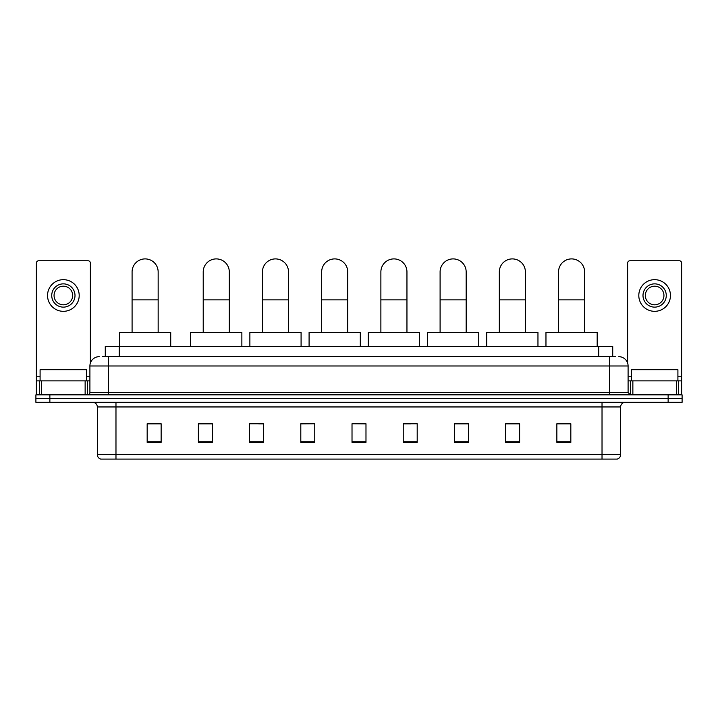 <?xml version="1.0" encoding="UTF-8"?>
<svg xmlns="http://www.w3.org/2000/svg" width="718" height="718" viewBox="0 0 718 718"><rect width="100%" height="100%" fill="white"/><g stroke="black" fill="none" stroke-linecap="round" stroke-linejoin="round"><path stroke-width="1.08" d="M105.277 356.675L105.277 346.426L612.723 346.426L612.723 356.675M102.692 356.675L615.523 356.675M102.477 356.675L108.526 356.675L108.526 365.983L89.903 365.983L89.903 392.522A2.325 2.325 0 0 1 87.578 394.846M99.219 356.675A9.307 9.307 0 0 0 89.903 365.983M618.781 356.675A9.307 9.307 0 0 1 628.097 365.983L628.097 392.522L630.422 394.846M49.865 394.846L35.9 394.846L35.9 398.571L49.865 398.571L35.9 398.571L35.9 402.295L49.865 402.295L49.865 398.571L668.135 398.571L49.865 398.571L49.865 394.846L668.135 394.846L668.135 398.571L682.1 398.571L668.135 398.571L668.135 402.295L49.865 402.295M668.135 402.295L682.1 402.295L682.1 394.846L668.135 394.846M620.648 454.629C620.514 456.854 619.401 458.344 617.292 459.098L602.025 459.098L602.025 454.629L620.648 454.629L620.648 406.953A4.658 4.658 0 0 1 625.297 402.295M602.025 459.098L100.708 459.098A4.658 4.658 0 0 1 97.352 454.629L97.352 406.953C97.083 404.126 95.53 402.574 92.703 402.295M570.828 442.378L570.828 423.764L556.863 423.764L556.863 442.378L570.828 442.378M519.617 442.378L519.617 423.764L505.651 423.764L505.651 442.378L519.617 442.378M468.405 442.378L468.405 423.764L454.44 423.764L454.44 442.378L468.405 442.378M417.194 442.378L417.194 423.764L403.229 423.764L403.229 442.378L417.194 442.378M161.137 442.378L161.137 423.764L147.172 423.764L147.172 442.378L161.137 442.378M212.348 442.378L212.348 423.764L198.383 423.764L198.383 442.378L212.348 442.378M263.56 442.378L263.56 423.764L249.595 423.764L249.595 442.378L263.56 442.378M314.771 442.378L314.771 423.764L300.806 423.764L300.806 442.378L314.771 442.378M365.983 442.378L365.983 423.764L352.017 423.764L352.017 442.378L365.983 442.378M314.771 423.764L300.806 423.853L314.771 423.764M258.722 423.853L263.56 423.853M199.496 423.853L212.348 423.853M403.229 423.853L410.678 423.853M352.017 423.764L365.983 423.853L352.017 423.764M161.137 423.853L147.172 423.853M468.405 423.853L454.44 423.853M519.617 423.853L505.651 423.853M570.828 423.853L556.863 423.853M86.645 380.881L86.645 369.707L40.091 369.707L40.091 380.881M85.137 394.846L85.137 380.881L41.599 380.881L41.599 394.846M90.369 363.075L90.369 263.093A2.325 2.325 0 0 0 88.045 260.769L38.691 260.769A2.325 2.325 0 0 0 36.367 263.093L36.367 380.881L41.599 380.881M85.137 380.881L89.903 380.881M36.367 394.846L36.367 380.881M63.372 283.861A11.641 11.641 0 0 0 51.732 295.493A11.641 11.641 0 0 0 63.372 307.133A11.641 11.641 0 0 0 75.004 295.493A11.641 11.641 0 0 0 63.372 283.861M63.372 286.186A9.307 9.307 0 0 0 54.056 295.493A9.307 9.307 0 0 0 63.372 304.809A9.307 9.307 0 0 0 72.68 295.493A9.307 9.307 0 0 0 63.372 286.186M63.372 311.325A15.832 15.832 0 0 0 79.195 295.493A15.832 15.832 0 0 0 63.372 279.67A15.832 15.832 0 0 0 47.541 295.493A15.832 15.832 0 0 0 63.372 311.325M132.085 332.461L132.085 271.942A13.032 13.032 0 0 1 145.117 258.902A13.032 13.032 0 0 1 158.157 271.942A13.032 13.032 0 0 0 145.117 258.902M158.157 332.461L158.157 271.942M170.722 346.426L170.722 332.461L119.511 332.461L119.511 346.426M203.221 332.461L203.221 271.942A13.032 13.032 0 0 1 216.262 258.902A13.032 13.032 0 0 1 229.293 271.942A13.032 13.032 0 0 0 216.262 258.902M229.293 332.461L229.293 271.942M241.867 346.426L241.867 332.461L190.656 332.461L190.656 346.426M262.438 332.461L262.438 271.942A13.032 13.032 0 0 1 275.479 258.902A13.032 13.032 0 0 1 288.51 271.942A13.032 13.032 0 0 0 275.479 258.902M288.51 332.461L288.51 271.942M301.084 346.426L301.084 332.461L249.873 332.461L249.873 346.426M321.664 332.461L321.664 271.942A13.032 13.032 0 0 1 334.696 258.902A13.032 13.032 0 0 1 347.736 271.942A13.032 13.032 0 0 0 334.696 258.902M347.736 332.461L347.736 271.942M360.301 346.426L360.301 332.461L309.09 332.461L309.09 346.426M380.881 332.461L380.881 271.942A13.032 13.032 0 0 1 393.913 258.902A13.032 13.032 0 0 1 406.953 271.942A13.032 13.032 0 0 0 393.913 258.902M406.953 332.461L406.953 271.942M419.527 346.426L419.527 332.461L368.307 332.461L368.307 346.426M440.098 332.461L440.098 271.942A13.032 13.032 0 0 1 453.139 258.902A13.032 13.032 0 0 1 466.17 271.942A13.032 13.032 0 0 0 453.139 258.902M466.17 332.461L466.17 271.942M478.744 346.426L478.744 332.461L427.533 332.461L427.533 346.426M499.324 332.461L499.324 271.942A13.032 13.032 0 0 1 512.356 258.902A13.032 13.032 0 0 1 525.388 271.942A13.032 13.032 0 0 0 512.356 258.902M525.388 332.461L525.388 271.942M537.962 346.426L537.962 332.461L486.75 332.461L486.75 346.426M558.541 332.461L558.541 271.942A13.032 13.032 0 0 1 571.573 258.902A13.032 13.032 0 0 1 584.614 271.942A13.032 13.032 0 0 0 571.573 258.902M584.614 332.461L584.614 271.942M597.179 346.426L597.179 332.461L545.967 332.461L545.967 346.426M676.401 394.846L676.401 380.881L632.863 380.881L632.863 394.846M676.401 380.881L681.633 380.881L681.633 263.093A2.325 2.325 0 0 0 679.309 260.769L629.955 260.769A2.325 2.325 0 0 0 627.631 263.093L627.631 363.075M628.097 380.881L632.863 380.881M681.633 380.881L681.633 394.846M654.628 283.861A11.641 11.641 0 0 0 642.996 295.493A11.641 11.641 0 0 0 654.628 307.133A11.641 11.641 0 0 0 666.268 295.493A11.641 11.641 0 0 0 654.628 283.861M654.628 286.186A9.307 9.307 0 0 0 645.32 295.493A9.307 9.307 0 0 0 654.628 304.809A9.307 9.307 0 0 0 663.944 295.493A9.307 9.307 0 0 0 654.628 286.186M654.628 311.325A15.832 15.832 0 0 0 670.459 295.493A15.832 15.832 0 0 0 654.628 279.67A15.832 15.832 0 0 0 638.805 295.493A15.832 15.832 0 0 0 654.628 311.325M677.909 380.881L677.909 369.707L631.355 369.707L631.355 380.881M119.242 356.675L119.242 346.426M598.758 356.675L598.758 346.426M108.526 394.846L108.526 392.522L628.097 392.522M89.903 392.522L108.526 392.522L108.526 365.983L609.474 365.983L609.474 394.846M628.097 365.983L609.474 365.983L609.474 356.675M602.025 402.295L602.025 406.953L97.352 406.953M620.648 406.953L602.025 406.953L602.025 454.629L115.975 454.629L115.975 459.098M97.352 454.629L115.975 454.629L115.975 402.295M365.983 441.732L352.017 441.732M314.771 441.732L300.806 441.732M263.56 441.732L249.595 441.732M212.348 441.732L198.383 441.732M161.137 441.732L147.172 441.732M417.194 441.732L403.229 441.732M468.405 441.732L454.44 441.732M519.617 441.732L505.651 441.732M570.828 441.732L556.863 441.732M89.903 376.223L86.645 376.223M40.091 376.223L36.367 376.223M87.425 380.881L87.425 394.846M36.403 380.881L36.403 394.846M39.31 394.846L39.31 380.881M132.085 299.873L158.157 299.873M203.221 299.873L229.293 299.873M262.438 299.873L288.51 299.873M321.664 299.873L347.736 299.873M380.881 299.873L406.953 299.873M440.098 299.873L466.17 299.873M499.324 299.873L525.388 299.873M558.541 299.873L584.614 299.873M681.633 376.223L677.909 376.223M631.355 376.223L628.097 376.223M681.597 394.846L681.597 380.881M678.69 380.881L678.69 394.846M630.575 394.846L630.575 380.881"/></g></svg>
